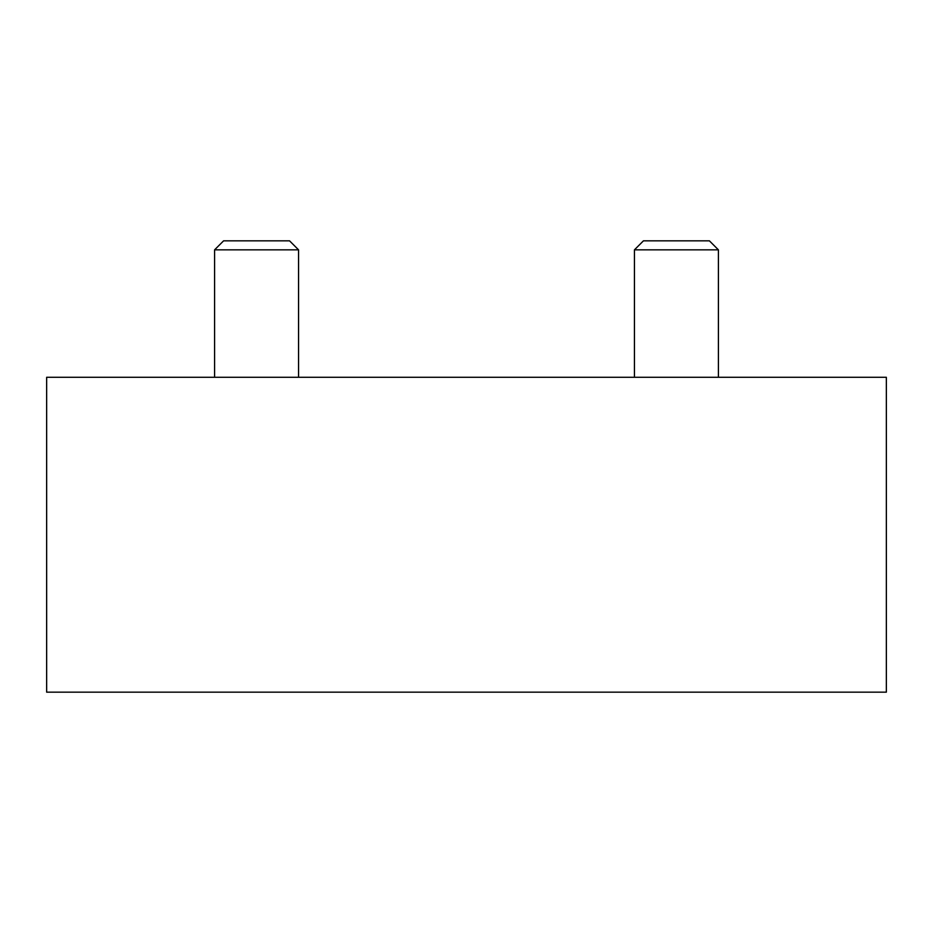 <?xml version="1.0" encoding="UTF-8"?>
<svg xmlns="http://www.w3.org/2000/svg" width="933" height="933" viewBox="0 0 933 933"><rect width="100%" height="100%" fill="white"/><g stroke="black" fill="none" stroke-linecap="round" stroke-linejoin="round"><path stroke-width="1.4" d="M634.44 377.282L634.44 249.846L718.41 249.846L718.41 377.282M718.41 249.846L709.395 240.831L643.455 240.831L634.44 249.846M214.59 377.282L214.59 249.846L298.56 249.846L298.56 377.282M298.56 249.846L289.545 240.831L223.605 240.831L214.59 249.846M886.35 377.282L886.35 692.169L46.65 692.169L46.65 377.282L886.35 377.282"/></g></svg>
